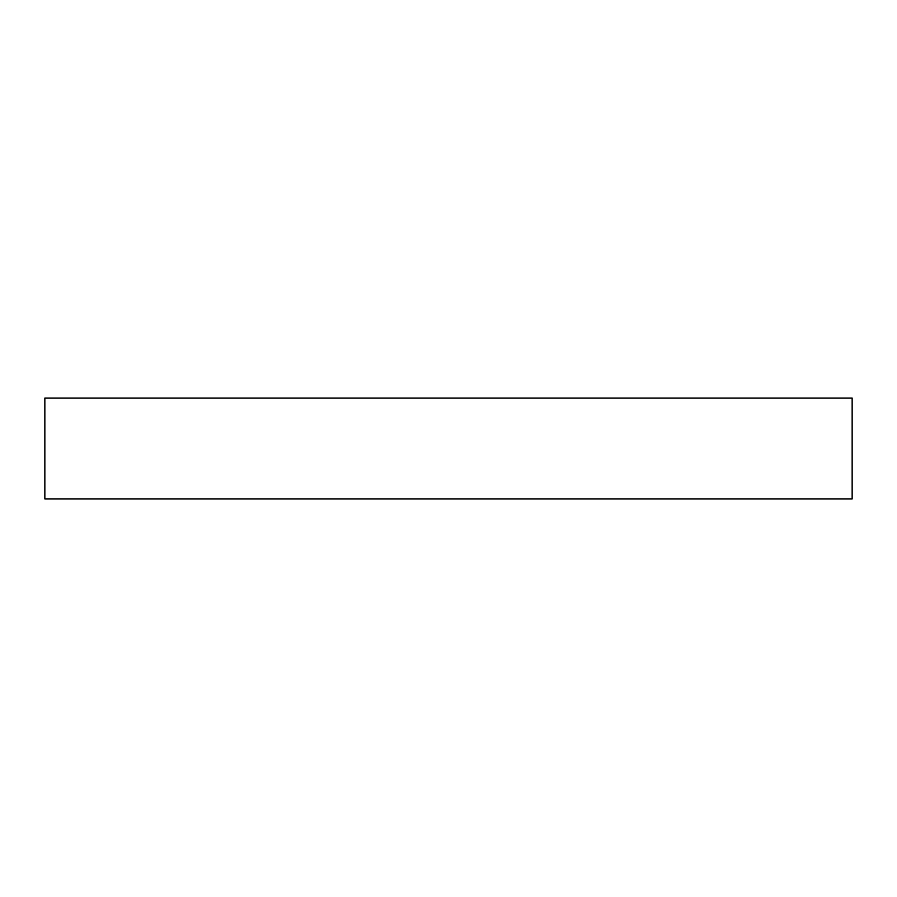 <?xml version="1.0" encoding="UTF-8"?>
<svg xmlns="http://www.w3.org/2000/svg" width="897" height="897" viewBox="0 0 897 897"><rect width="100%" height="100%" fill="white"/><g stroke="black" fill="none" stroke-linecap="round" stroke-linejoin="round"><path stroke-width="1.35" d="M852.15 498.956L44.85 498.956L44.85 398.044L852.15 398.044L852.15 498.956"/></g></svg>
